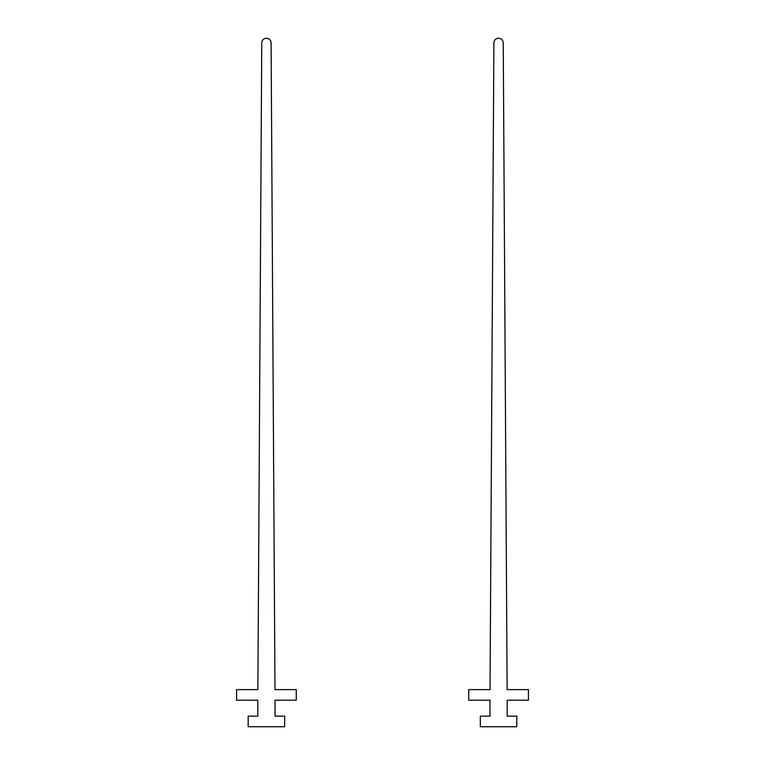 <?xml version="1.0" encoding="UTF-8"?>
<svg xmlns="http://www.w3.org/2000/svg" width="765" height="765" viewBox="0 0 765 765"><rect width="100%" height="100%" fill="white"/><g stroke="black" fill="none" stroke-linecap="round" stroke-linejoin="round"><path stroke-width="1.15" d="M296.275 689.609L274.979 689.609L271.097 42.888A4.667 4.667 0 0 0 266.421 38.25A4.667 4.667 0 0 0 261.754 42.888L257.872 689.609L236.576 689.609L236.576 700.214L257.805 700.214L257.805 716.136L248.185 716.136L248.185 726.75L284.666 726.75L284.666 716.136L275.046 716.136L275.046 700.214L296.275 700.214L296.275 689.609M528.424 689.609L507.128 689.609L503.246 42.888A4.667 4.667 0 0 0 498.579 38.25A4.667 4.667 0 0 0 493.903 42.888L490.021 689.609L468.725 689.609L468.725 700.214L489.954 700.214L489.954 716.136L480.334 716.136L480.334 726.75L516.815 726.75L516.815 716.136L507.195 716.136L507.195 700.214L528.424 700.214L528.424 689.609"/></g></svg>
